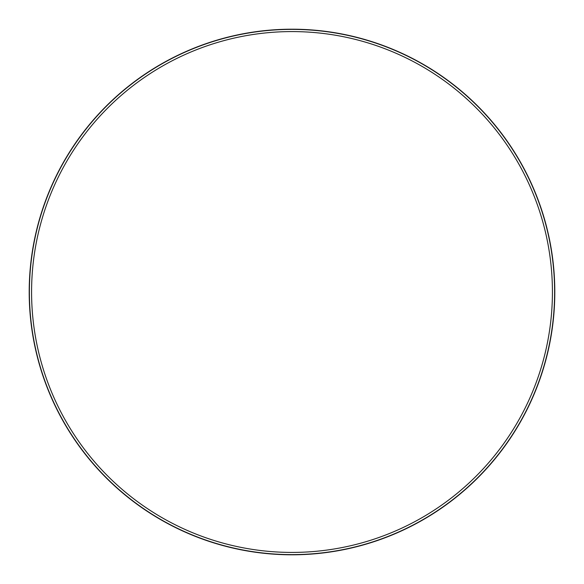 <?xml version="1.0" encoding="UTF-8"?>
<svg xmlns="http://www.w3.org/2000/svg" width="584" height="584" viewBox="0 0 584 584"><rect width="100%" height="100%" fill="white"/><g stroke="black" fill="none" stroke-linecap="round" stroke-linejoin="round"><path stroke-width="0.88" d="M292 29.2A262.8 262.8 0 0 1 554.8 292A262.8 262.8 0 0 1 292 554.8A262.8 262.8 0 0 1 29.2 292A262.8 262.8 0 0 1 292 29.2M29.39 292A262.61 262.61 0 0 0 292 554.61A262.61 262.61 0 0 0 554.61 292A262.61 262.61 0 0 0 292 29.39A262.61 262.61 0 0 0 29.39 292M31.58 292A260.42 260.42 0 0 0 292 552.42A260.42 260.42 0 0 0 552.42 292A260.42 260.42 0 0 0 292 31.58A260.42 260.42 0 0 0 31.58 292"/></g></svg>
